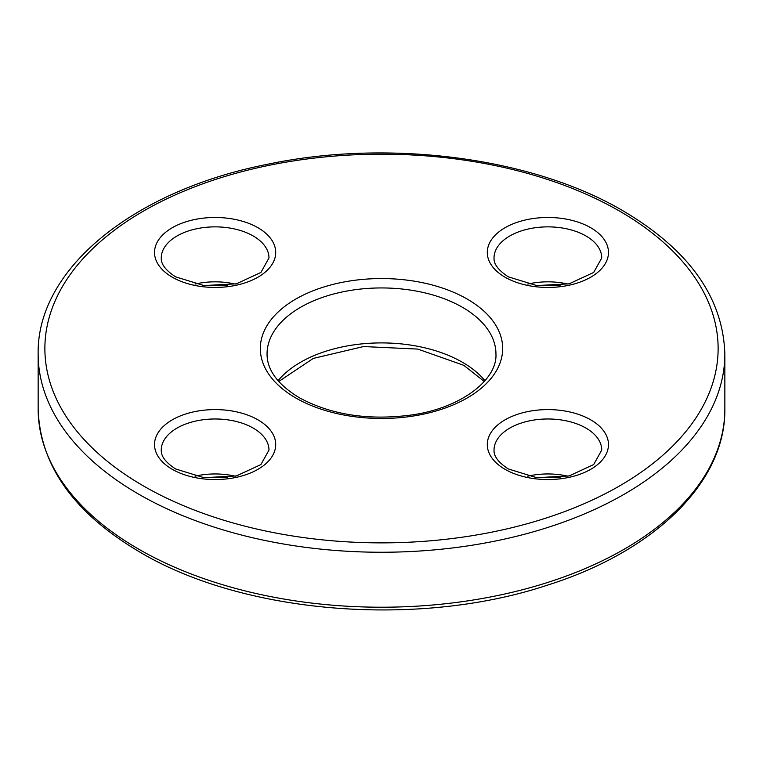 <?xml version="1.0" encoding="UTF-8"?>
<svg xmlns="http://www.w3.org/2000/svg" width="763" height="763" viewBox="0 0 763 763"><rect width="100%" height="100%" fill="white"/><g stroke="black" fill="none" stroke-linecap="round" stroke-linejoin="round"><path stroke-width="1.14" d="M257.961 227.727A60.592 34.984 180 0 1 257.961 277.198A60.592 34.984 180 0 1 172.276 277.198A60.592 34.984 180 0 1 172.276 227.727A60.592 34.984 180 0 1 257.961 227.727M268.977 257.961A53.858 31.092 0 0 0 253.202 235.967A53.858 31.092 0 0 0 194.508 229.234A53.858 31.092 0 0 0 161.26 257.961C161.317 259.935 160.459 267.012 175.643 276.864L203.95 285.562L236.377 283.817L260.908 272.467L268.977 257.961M590.724 419.841A60.592 34.984 180 0 1 590.724 469.312A60.592 34.984 180 0 1 505.039 469.312A60.592 34.984 180 0 1 505.039 419.841A60.592 34.984 180 0 1 590.724 419.841M601.74 450.075A53.858 31.092 0 0 0 585.965 428.091A53.858 31.092 0 0 0 527.271 421.348A53.858 31.092 0 0 0 494.023 450.075C494.071 452.049 493.213 459.126 508.396 468.978L536.704 477.686L569.131 475.931L593.662 464.581L601.74 450.075M38.15 354.013C36.595 268.938 133.735 190.626 267.279 164.322C388.243 138.647 532.24 157.321 622.894 210.76C689.084 249.835 723.076 297.589 724.85 354.013A343.35 198.227 180 0 1 512.898 537.162A343.35 198.227 180 0 1 138.713 494.186A343.35 198.227 180 0 1 38.15 354.013L38.15 408.987A343.35 198.227 0 0 0 138.713 549.16A343.35 198.227 0 0 0 512.898 592.126A343.35 198.227 0 0 0 724.85 408.987C725.756 482.435 654.129 551.706 546.957 585.307C418.267 628.044 243.931 614.015 140.106 552.24C73.916 513.165 39.924 465.411 38.15 408.987M143.473 485.945A336.617 194.346 0 0 0 619.527 485.945A336.617 194.346 0 0 0 619.527 211.093A336.617 194.346 0 0 0 143.473 211.093A336.617 194.346 0 0 0 143.473 485.945M467.185 299.048A121.183 69.967 180 0 1 467.185 397.99A121.183 69.967 180 0 1 295.815 397.99A121.183 69.967 180 0 1 295.815 299.048A121.183 69.967 180 0 1 467.185 299.048M495.95 354.013A114.45 66.076 0 0 0 462.426 307.289A114.45 66.076 0 0 0 337.704 292.973A114.45 66.076 0 0 0 267.05 354.013C267.06 370.045 277.77 384.59 299.182 397.657C330.827 414.805 368.138 420.604 411.095 415.053C461.453 408.119 497.428 379.592 495.95 354.013M257.961 419.841A60.592 34.984 180 0 1 257.961 469.312A60.592 34.984 180 0 1 172.276 469.312A60.592 34.984 180 0 1 172.276 419.841A60.592 34.984 180 0 1 257.961 419.841M268.977 450.075A53.858 31.092 0 0 0 253.202 428.091A53.858 31.092 0 0 0 194.508 421.348A53.858 31.092 0 0 0 161.26 450.075C161.317 452.049 160.459 459.126 175.643 468.978L203.95 477.686L236.377 475.931L260.908 464.581L268.977 450.075M590.724 227.727A60.592 34.984 180 0 1 590.724 277.198A60.592 34.984 180 0 1 505.039 277.198A60.592 34.984 180 0 1 505.039 227.727A60.592 34.984 180 0 1 590.724 227.727M601.74 257.961A53.858 31.092 0 0 0 585.965 235.967A53.858 31.092 0 0 0 527.271 229.234A53.858 31.092 0 0 0 494.023 257.961C494.071 259.935 493.213 267.012 508.396 276.864L536.704 285.562L569.131 283.817L593.662 272.467L601.74 257.961M278.047 380.718A114.45 66.076 180 0 1 462.426 362.263A114.45 66.076 180 0 1 484.953 380.718M527.777 284.074A53.858 31.092 180 0 1 567.977 284.074M195.023 284.074A53.858 31.092 180 0 1 235.223 284.074M195.023 476.198A53.858 31.092 180 0 1 235.223 476.198M527.777 476.198A53.858 31.092 180 0 1 567.977 476.198M484.267 381.5L463.818 365.343L417.79 349.082L363.512 346.555L313.307 358.41L278.733 381.5M724.85 354.013L724.85 408.987M560.061 285.438L535.702 285.438M227.298 285.438L202.939 285.438M227.298 477.562L202.939 477.562M560.061 477.562L535.702 477.562"/></g></svg>
